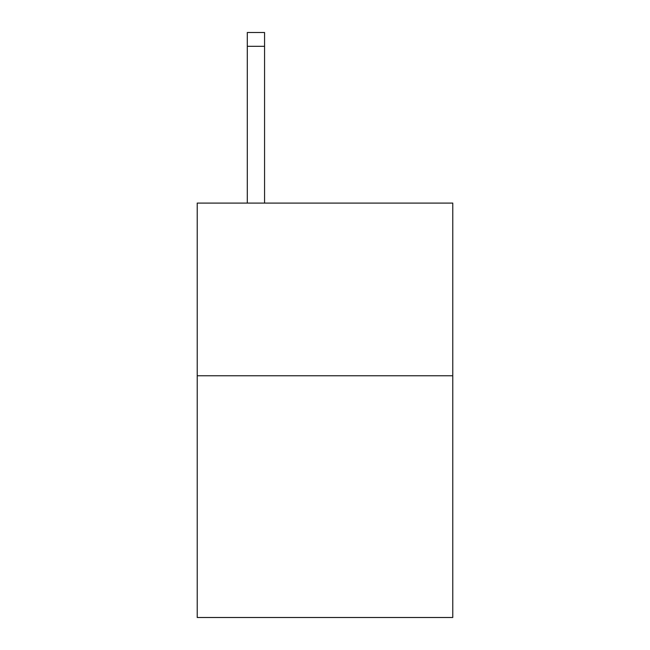 <?xml version="1.0" encoding="UTF-8"?>
<svg xmlns="http://www.w3.org/2000/svg" width="650" height="650" viewBox="0 0 650 650"><rect width="100%" height="100%" fill="white"/><g stroke="black" fill="none" stroke-linecap="round" stroke-linejoin="round"><path stroke-width="0.97" d="M452.774 375.765L452.774 617.5L197.226 617.5L197.226 203.093L452.774 203.093L452.774 375.765L197.226 375.765M264.566 203.093L264.566 46.312L247.301 46.312L247.301 32.5L264.566 32.5L264.566 46.312M247.301 203.093L247.301 46.312"/></g></svg>
